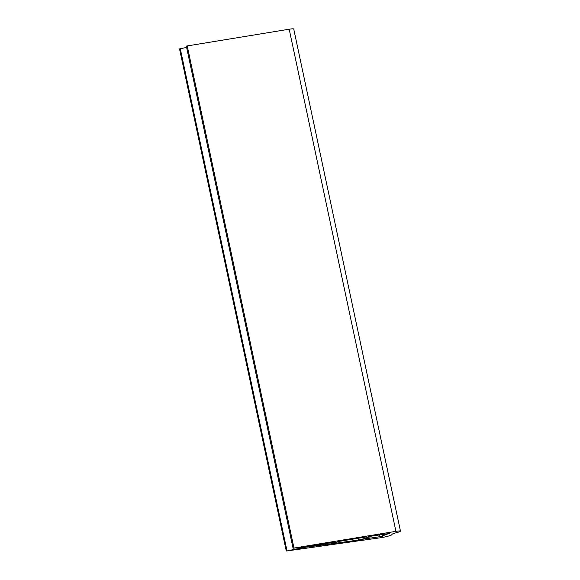 <?xml version="1.0" encoding="UTF-8"?>
<svg xmlns="http://www.w3.org/2000/svg" width="580" height="580" viewBox="0 0 580 580"><rect width="100%" height="100%" fill="white"/><g stroke="black" fill="none" stroke-linecap="round" stroke-linejoin="round"><path stroke-width="0.87" d="M362.152 539.313L382.64 536.283A18.067 1.871 -12 0 1 389.485 533.455L369.424 536.435L368.264 536.761L369.59 537.029L367.966 537.392L365.879 537.015L338.249 541.51L336.175 542.358L334.704 542.09L305.225 547.107L293.052 548.202L395.923 531.338A7.743 0.805 -12 0 1 400.461 531.113A7.743 0.805 -12 0 1 396.401 532.716A8.598 0.892 168 0 0 391.884 534.492A8.598 0.892 168 0 0 391.928 534.557A7.743 0.805 -12 0 1 391.971 534.622A7.743 0.805 -12 0 1 388.114 536.166A7.743 0.805 -12 0 1 380.321 537.776L286.556 550.993L304.58 547.368L330.049 544.011L335.312 542.721L333.304 543.554L358.708 539.973L366.161 538.139L362.152 539.313M358.339 538.24L358.708 539.973M329.81 542.887L330.049 544.011M186.608 47.437L179.539 48.887L286.266 551M400.461 531.113L293.734 29A7.743 0.805 168 0 0 289.195 29.217L186.325 46.081L293.052 548.202M365.922 537.022L366.161 538.139M335.196 542.184L335.312 542.721M286.991 550.775L180.264 48.662M289.195 29.217L395.923 531.338M293.937 547.948L187.21 45.834M369.438 536.435L369.562 537.015M382.227 534.347L382.64 536.283M379.617 534.774L380.081 536.964M367.249 537.993L367.089 537.232M337.806 541.995L337.727 541.618M369.59 537.029L369.46 536.428"/></g></svg>
